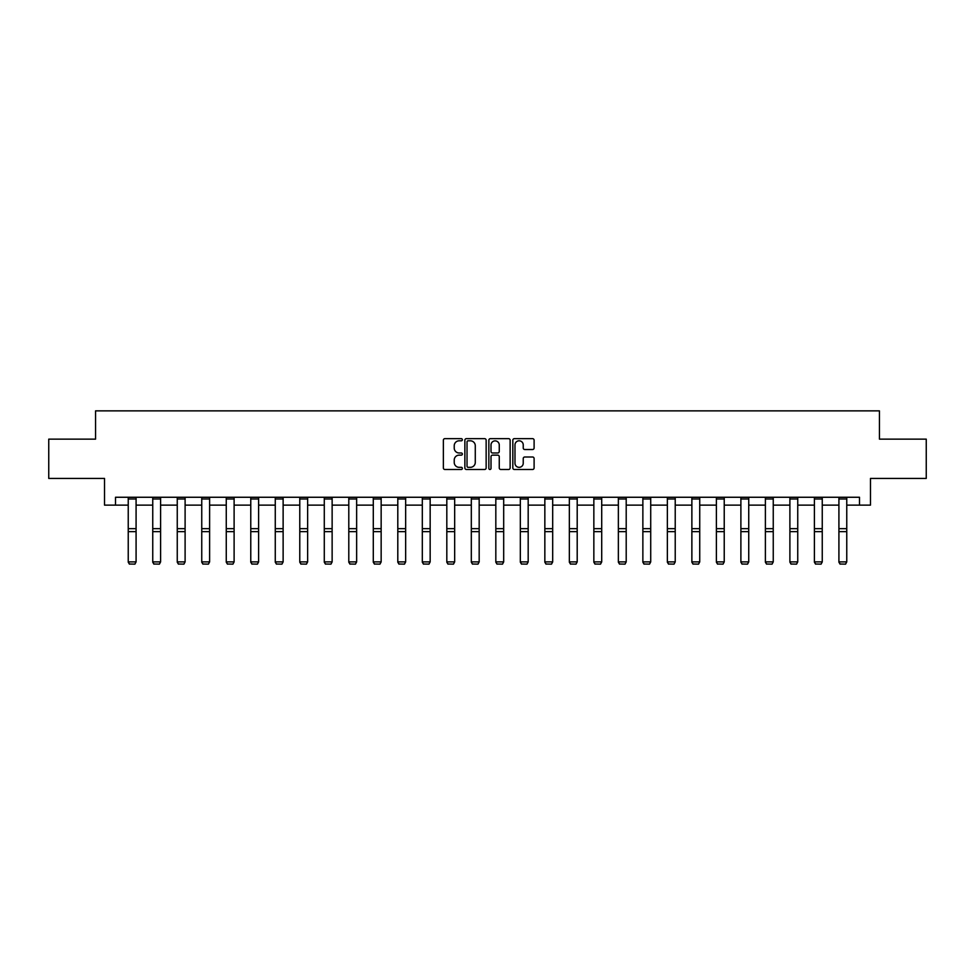 <?xml version="1.0" encoding="UTF-8"?>
<svg xmlns="http://www.w3.org/2000/svg" width="975" height="975" viewBox="0 0 975 975"><rect width="100%" height="100%" fill="white"/><g stroke="black" fill="none" stroke-linecap="round" stroke-linejoin="round"><path stroke-width="1.46" d="M462.369 439.725A1.085 1.085 0 0 0 461.285 438.653L444.905 438.653A1.548 1.548 0 0 0 443.357 440.188L443.357 467.939A1.548 1.548 0 0 0 444.905 469.487L461.285 469.487A1.085 1.085 0 0 0 462.369 468.402A1.085 1.085 0 0 0 461.285 467.33L459.164 467.33A4.936 4.936 0 0 1 454.228 462.394L454.228 460.078A4.936 4.936 0 0 1 459.164 455.142L461.285 455.142A1.085 1.085 0 0 0 462.369 454.07A1.085 1.085 0 0 0 461.285 452.985L459.164 452.985A4.936 4.936 0 0 1 454.228 448.049L454.228 445.746A4.936 4.936 0 0 1 459.164 440.81L461.285 440.81A1.085 1.085 0 0 0 462.369 439.725M532.557 449.524A1.548 1.548 0 0 0 534.105 447.976L534.105 440.188A1.548 1.548 0 0 0 532.557 438.653L514.373 438.653A1.548 1.548 0 0 0 512.826 440.188L512.826 467.939A1.548 1.548 0 0 0 514.373 469.487L532.557 469.487A1.548 1.548 0 0 0 534.105 467.939L534.105 458.543A1.548 1.548 0 0 0 532.557 456.995L524.782 456.995A1.548 1.548 0 0 0 523.234 458.543L523.234 463.198A4.119 4.119 0 0 1 519.114 467.33A4.119 4.119 0 0 1 514.983 463.198L514.983 444.929A4.119 4.119 0 0 1 519.114 440.81A4.119 4.119 0 0 1 523.234 444.929L523.234 447.976A1.548 1.548 0 0 0 524.782 449.524L532.557 449.524M115.513 505.123L115.513 497.262L859.487 497.262L859.487 505.123L870.48 505.123L870.48 478.42L926.25 478.42L926.25 439.14L879.438 439.14L879.438 410.865L95.562 410.865L95.562 439.14L48.75 439.14L48.75 478.42L104.52 478.42L104.52 505.123L128.237 505.123M486.147 440.188A1.548 1.548 0 0 0 484.612 438.653L466.416 438.653A1.548 1.548 0 0 0 464.868 440.188L464.868 467.939A1.548 1.548 0 0 0 466.416 469.487L484.612 469.487A1.548 1.548 0 0 0 486.147 467.939L486.147 440.188M490.388 438.653L508.584 438.653A1.548 1.548 0 0 1 510.132 440.188L510.132 467.939A1.548 1.548 0 0 1 508.584 469.487L500.797 469.487A1.548 1.548 0 0 1 499.261 467.939L499.261 456.69A1.548 1.548 0 0 0 497.713 455.142L492.546 455.142A1.548 1.548 0 0 0 491.01 456.69L491.01 468.402A1.085 1.085 0 0 1 489.925 469.487A1.085 1.085 0 0 1 488.853 468.402L488.853 440.188A1.548 1.548 0 0 1 490.388 438.653M136.086 505.123L152.746 505.123M160.595 505.123L177.255 505.123M185.104 505.123L201.752 505.123M209.613 505.123L226.261 505.123M234.11 505.123L250.77 505.123M258.619 505.123L275.267 505.123M283.128 505.123L299.776 505.123M307.637 505.123L324.285 505.123M332.134 505.123L348.794 505.123M356.643 505.123L373.291 505.123M381.152 505.123L397.8 505.123M405.661 505.123L422.309 505.123M430.158 505.123L446.818 505.123M454.667 505.123L471.315 505.123M479.176 505.123L495.824 505.123M503.685 505.123L520.333 505.123M528.182 505.123L544.842 505.123M552.691 505.123L569.339 505.123M577.2 505.123L593.848 505.123M601.709 505.123L618.357 505.123M626.206 505.123L642.866 505.123M650.715 505.123L667.363 505.123M675.224 505.123L691.872 505.123M699.733 505.123L716.381 505.123M724.23 505.123L740.89 505.123M748.739 505.123L765.387 505.123M773.248 505.123L789.896 505.123M797.745 505.123L814.405 505.123M822.254 505.123L838.914 505.123M846.763 505.123L859.487 505.123M468.11 440.81A1.085 1.085 0 0 0 467.025 441.882L467.025 466.245A1.085 1.085 0 0 0 468.11 467.33L470.34 467.33A4.936 4.936 0 0 0 475.276 462.394L475.276 445.746A4.936 4.936 0 0 0 470.34 440.81L468.11 440.81M499.261 445.002A4.119 4.119 0 0 0 495.129 440.883A4.119 4.119 0 0 0 491.01 445.002L491.01 451.449A1.548 1.548 0 0 0 492.546 452.985L497.713 452.985A1.548 1.548 0 0 0 499.261 451.449L499.261 445.002M128.237 562.185L129.419 564.135L128.237 561.893L136.086 561.893L134.916 564.135L129.419 564.025L134.916 564.135M136.086 497.262L136.086 561.893L134.916 564.025M128.237 497.262L128.237 561.893L129.419 564.025M152.746 562.185L153.916 564.135L152.746 561.893L160.595 561.893L159.425 564.135L153.916 564.025L159.425 564.135M177.255 562.185L178.425 564.135L177.255 561.893L185.104 561.893L183.922 564.135L178.425 564.025L183.922 564.135M160.595 497.262L160.595 561.893L159.425 564.025M152.746 497.262L152.746 561.893L153.916 564.025M185.104 497.262L185.104 561.893L183.922 564.025M177.255 497.262L177.255 561.893L178.425 564.025M201.752 562.185L202.934 564.135L201.752 561.893L209.613 561.893L208.431 564.135L202.934 564.025L208.431 564.135M226.261 562.185L227.443 564.135L226.261 561.893L234.11 561.893L232.94 564.135L227.443 564.025L232.94 564.135M250.77 562.185L251.94 564.135L250.77 561.893L258.619 561.893L257.449 564.135L251.94 564.025L257.449 564.135M209.613 497.262L209.613 561.893L208.431 564.025M201.752 497.262L201.752 561.893L202.934 564.025M234.11 497.262L234.11 561.893L232.94 564.025M226.261 497.262L226.261 561.893L227.443 564.025M258.619 497.262L258.619 561.893L257.449 564.025M250.77 497.262L250.77 561.893L251.94 564.025M275.267 562.185L276.449 564.135L275.267 561.893L283.128 561.893L281.946 564.135L276.449 564.025L281.946 564.135M283.128 497.262L283.128 561.893L281.946 564.025M275.267 497.262L275.267 561.893L276.449 564.025M299.776 562.185L300.958 564.135L299.776 561.893L307.637 561.893L306.455 564.135L300.958 564.025L306.455 564.135M307.637 497.262L307.637 561.893L306.455 564.025M299.776 497.262L299.776 561.893L300.958 564.025M324.285 562.185L325.467 564.135L324.285 561.893L332.134 561.893L330.964 564.135L325.467 564.025L330.964 564.135M332.134 497.262L332.134 561.893L330.964 564.025M324.285 497.262L324.285 561.893L325.467 564.025M348.794 562.185L349.964 564.135L348.794 561.893L356.643 561.893L355.461 564.135L349.964 564.025L355.461 564.135M356.643 497.262L356.643 561.893L355.461 564.025M348.794 497.262L348.794 561.893L349.964 564.025M373.291 562.185L374.473 564.135L373.291 561.893L381.152 561.893L379.97 564.135L374.473 564.025L379.97 564.135M381.152 497.262L381.152 561.893L379.97 564.025M373.291 497.262L373.291 561.893L374.473 564.025M397.8 562.185L398.982 564.135L397.8 561.893L405.661 561.893L404.479 564.135L398.982 564.025L404.479 564.135M405.661 497.262L405.661 561.893L404.479 564.025M397.8 497.262L397.8 561.893L398.982 564.025M422.309 562.185L423.491 564.135L422.309 561.893L430.158 561.893L428.988 564.135L423.491 564.025L428.988 564.135M430.158 497.262L430.158 561.893L428.988 564.025M422.309 497.262L422.309 561.893L423.491 564.025M446.818 562.185L447.988 564.135L446.818 561.893L454.667 561.893L453.485 564.135L447.988 564.025L453.485 564.135M454.667 497.262L454.667 561.893L453.485 564.025M446.818 497.262L446.818 561.893L447.988 564.025M471.315 562.185L472.497 564.135L471.315 561.893L479.176 561.893L477.994 564.135L472.497 564.025L477.994 564.135M479.176 497.262L479.176 561.893L477.994 564.025M471.315 497.262L471.315 561.893L472.497 564.025M495.824 562.185L497.006 564.135L495.824 561.893L503.685 561.893L502.503 564.135L497.006 564.025L502.503 564.135M503.685 497.262L503.685 561.893L502.503 564.025M495.824 497.262L495.824 561.893L497.006 564.025M520.333 562.185L521.515 564.135L520.333 561.893L528.182 561.893L527.012 564.135L521.515 564.025L527.012 564.135M528.182 497.262L528.182 561.893L527.012 564.025M520.333 497.262L520.333 561.893L521.515 564.025M544.842 562.185L546.012 564.135L544.842 561.893L552.691 561.893L551.509 564.135L546.012 564.025L551.509 564.135M552.691 497.262L552.691 561.893L551.509 564.025M544.842 497.262L544.842 561.893L546.012 564.025M569.339 562.185L570.521 564.135L569.339 561.893L577.2 561.893L576.018 564.135L570.521 564.025L576.018 564.135M577.2 497.262L577.2 561.893L576.018 564.025M569.339 497.262L569.339 561.893L570.521 564.025M593.848 562.185L595.03 564.135L593.848 561.893L601.709 561.893L600.527 564.135L595.03 564.025L600.527 564.135M601.709 497.262L601.709 561.893L600.527 564.025M593.848 497.262L593.848 561.893L595.03 564.025M618.357 562.185L619.539 564.135L618.357 561.893L626.206 561.893L625.036 564.135L619.539 564.025L625.036 564.135M626.206 497.262L626.206 561.893L625.036 564.025M618.357 497.262L618.357 561.893L619.539 564.025M642.866 562.185L644.036 564.135L642.866 561.893L650.715 561.893L649.533 564.135L644.036 564.025L649.533 564.135M650.715 497.262L650.715 561.893L649.533 564.025M642.866 497.262L642.866 561.893L644.036 564.025M667.363 562.185L668.545 564.135L667.363 561.893L675.224 561.893L674.042 564.135L668.545 564.025L674.042 564.135M675.224 497.262L675.224 561.893L674.042 564.025M667.363 497.262L667.363 561.893L668.545 564.025M691.872 562.185L693.054 564.135L691.872 561.893L699.733 561.893L698.551 564.135L693.054 564.025L698.551 564.135M699.733 497.262L699.733 561.893L698.551 564.025M691.872 497.262L691.872 561.893L693.054 564.025M716.381 562.185L717.551 564.135L716.381 561.893L724.23 561.893L723.06 564.135L717.551 564.025L723.06 564.135M724.23 497.262L724.23 561.893L723.06 564.025M716.381 497.262L716.381 561.893L717.551 564.025M740.89 562.185L742.06 564.135L740.89 561.893L748.739 561.893L747.557 564.135L742.06 564.025L747.557 564.135M748.739 497.262L748.739 561.893L747.557 564.025M740.89 497.262L740.89 561.893L742.06 564.025M765.387 562.185L766.569 564.135L765.387 561.893L773.248 561.893L772.066 564.135L766.569 564.025L772.066 564.135M773.248 497.262L773.248 561.893L772.066 564.025M765.387 497.262L765.387 561.893L766.569 564.025M789.896 562.185L791.078 564.135L789.896 561.893L797.745 561.893L796.575 564.135L791.078 564.025L796.575 564.135M797.745 497.262L797.745 561.893L796.575 564.025M789.896 497.262L789.896 561.893L791.078 564.025M814.405 562.185L815.575 564.135L814.405 561.893L822.254 561.893L821.084 564.135L815.575 564.025L821.084 564.135M822.254 497.262L822.254 561.893L821.084 564.025M814.405 497.262L814.405 561.893L815.575 564.025M838.914 562.185L840.084 564.135L838.914 561.893L846.763 561.893L845.581 564.135L840.084 564.025L845.581 564.135M846.763 497.262L846.763 561.893L845.581 564.025M838.914 497.262L838.914 561.893L840.084 564.025M136.086 497.299L128.237 497.299M136.086 528.657L128.237 528.657M136.086 531.643L128.237 531.643M136.086 498.981L128.237 498.981M160.595 497.299L152.746 497.299M160.595 528.657L152.746 528.657M160.595 531.643L152.746 531.643M160.595 498.981L152.746 498.981M185.104 497.299L177.255 497.299M185.104 528.657L177.255 528.657M185.104 531.643L177.255 531.643M185.104 498.981L177.255 498.981M209.613 497.299L201.752 497.299M209.613 528.657L201.752 528.657M209.613 531.643L201.752 531.643M209.613 498.981L201.752 498.981M234.11 497.299L226.261 497.299M234.11 528.657L226.261 528.657M234.11 531.643L226.261 531.643M234.11 498.981L226.261 498.981M258.619 497.299L250.77 497.299M258.619 528.657L250.77 528.657M258.619 531.643L250.77 531.643M258.619 498.981L250.77 498.981M283.128 497.299L275.267 497.299M283.128 528.657L275.267 528.657M283.128 531.643L275.267 531.643M283.128 498.981L275.267 498.981M307.637 497.299L299.776 497.299M307.637 528.657L299.776 528.657M307.637 531.643L299.776 531.643M307.637 498.981L299.776 498.981M332.134 497.299L324.285 497.299M332.134 528.657L324.285 528.657M332.134 531.643L324.285 531.643M332.134 498.981L324.285 498.981M356.643 497.299L348.794 497.299M356.643 528.657L348.794 528.657M356.643 531.643L348.794 531.643M356.643 498.981L348.794 498.981M381.152 497.299L373.291 497.299M381.152 528.657L373.291 528.657M381.152 531.643L373.291 531.643M381.152 498.981L373.291 498.981M405.661 497.299L397.8 497.299M405.661 528.657L397.8 528.657M405.661 531.643L397.8 531.643M405.661 498.981L397.8 498.981M430.158 497.299L422.309 497.299M430.158 528.657L422.309 528.657M430.158 531.643L422.309 531.643M430.158 498.981L422.309 498.981M454.667 497.299L446.818 497.299M454.667 528.657L446.818 528.657M454.667 531.643L446.818 531.643M454.667 498.981L446.818 498.981M479.176 497.299L471.315 497.299M479.176 528.657L471.315 528.657M479.176 531.643L471.315 531.643M479.176 498.981L471.315 498.981M503.685 497.299L495.824 497.299M503.685 528.657L495.824 528.657M503.685 531.643L495.824 531.643M503.685 498.981L495.824 498.981M528.182 497.299L520.333 497.299M528.182 528.657L520.333 528.657M528.182 531.643L520.333 531.643M528.182 498.981L520.333 498.981M552.691 497.299L544.842 497.299M552.691 528.657L544.842 528.657M552.691 531.643L544.842 531.643M552.691 498.981L544.842 498.981M577.2 497.299L569.339 497.299M577.2 528.657L569.339 528.657M577.2 531.643L569.339 531.643M577.2 498.981L569.339 498.981M601.709 497.299L593.848 497.299M601.709 528.657L593.848 528.657M601.709 531.643L593.848 531.643M601.709 498.981L593.848 498.981M626.206 497.299L618.357 497.299M626.206 528.657L618.357 528.657M626.206 531.643L618.357 531.643M626.206 498.981L618.357 498.981M650.715 497.299L642.866 497.299M650.715 528.657L642.866 528.657M650.715 531.643L642.866 531.643M650.715 498.981L642.866 498.981M675.224 497.299L667.363 497.299M675.224 528.657L667.363 528.657M675.224 531.643L667.363 531.643M675.224 498.981L667.363 498.981M699.733 497.299L691.872 497.299M699.733 528.657L691.872 528.657M699.733 531.643L691.872 531.643M699.733 498.981L691.872 498.981M724.23 497.299L716.381 497.299M724.23 528.657L716.381 528.657M724.23 531.643L716.381 531.643M724.23 498.981L716.381 498.981M748.739 497.299L740.89 497.299M748.739 528.657L740.89 528.657M748.739 531.643L740.89 531.643M748.739 498.981L740.89 498.981M773.248 497.299L765.387 497.299M773.248 528.657L765.387 528.657M773.248 531.643L765.387 531.643M773.248 498.981L765.387 498.981M797.745 497.299L789.896 497.299M797.745 528.657L789.896 528.657M797.745 531.643L789.896 531.643M797.745 498.981L789.896 498.981M822.254 497.299L814.405 497.299M822.254 528.657L814.405 528.657M822.254 531.643L814.405 531.643M822.254 498.981L814.405 498.981M846.763 497.299L838.914 497.299M846.763 528.657L838.914 528.657M846.763 531.643L838.914 531.643M846.763 498.981L838.914 498.981"/></g></svg>
